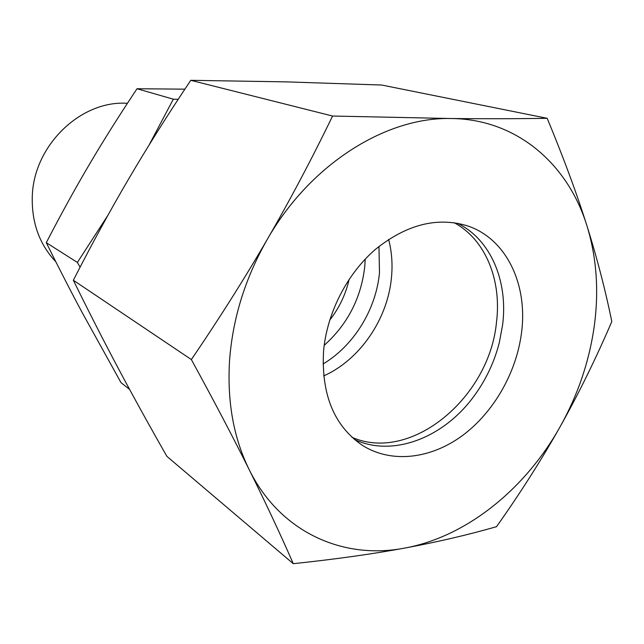 <?xml version="1.0" encoding="UTF-8"?>
<svg xmlns="http://www.w3.org/2000/svg" width="644" height="644" viewBox="0 0 644 644"><rect width="100%" height="100%" fill="white"/><g stroke="black" fill="none" stroke-linecap="round" stroke-linejoin="round"><path stroke-width="0.97" d="M55.819 261.762C39.646 244.615 31.798 223.178 32.256 197.475C32.949 146.075 80.669 99.909 127.407 103.322M378.962 246.443L379.485 272.798C376.056 309.539 353.725 345.796 323.022 363.997M365.22 259.105L364.754 266.584C361.115 298.075 347.591 324.326 324.182 345.345M129.581 389.395L121 382.617L82.408 313C70.872 291.458 58.829 268.017 46.279 242.683C61.019 214.211 75.396 188.112 89.411 164.373C103.402 140.617 119.277 115.405 137.019 88.743L184.884 89.162M107.862 215.378L77.401 262.438L80.081 267.196M178.179 99.353L173.317 99.192L149.07 145.061M137.019 88.743L173.317 99.192M46.279 242.683L77.401 262.438M349.153 279.271C345.731 294.356 339.251 307.993 329.696 320.165M388.63 239.407C391.818 251.699 392.76 264.507 391.439 277.838C387.567 319.311 359.755 359.916 323.658 375.935M454.181 222.695C485.592 239.681 501.797 280.204 496.492 322.169C489.569 397.461 411.283 463.205 352.027 437.348M457.409 223.235C490.72 239.343 508.213 281.235 502.626 324.753L499.333 342.544C494.286 362.322 485.681 380.411 473.509 396.793C443.442 437.823 392.695 457.554 354.482 439.514M323.578 350.883C327.015 312.879 347.092 273.708 375.589 249.244C406.412 224.587 436.898 216.746 467.037 225.722C506.256 238.369 528.008 284.382 521.519 332.723C516.416 372.932 493.457 412.828 461.861 435.996C430.248 458.995 391.343 463.591 362.492 445.415C334.156 426.054 321.179 394.539 323.578 350.883M547.191 118.311C517.333 118.786 485.286 118.858 451.033 118.528C516.609 118.987 567.952 163.987 586.958 225.859C596.618 257.35 599.057 290.75 594.267 326.049C589.292 361.292 577.942 394.796 560.224 426.553C578.682 393.613 595.877 358.619 611.8 321.589C605.449 290.331 597.165 258.421 586.958 225.859C576.718 193.385 563.46 157.538 547.191 118.311L381.715 85.032L286.145 81.877L190.769 80.315L332.57 116.033C311.736 159.052 289.985 200.147 267.324 239.318C244.615 278.45 219.29 318.53 191.357 359.561C213.736 400.455 233.039 437.196 249.26 469.782C233.498 437.912 226.954 401.156 229.626 359.497C232.911 317.629 245.477 277.572 267.324 239.318C310.263 164.075 386.046 116.87 451.033 118.528L332.57 116.033M293.278 563.685C335.194 559.258 372.345 554.057 404.714 548.084C343.212 560.03 280.18 532.427 249.26 469.782C265.489 502.441 280.164 533.739 293.278 563.685L166.909 456.379C149.593 426.062 133.525 396.986 118.705 369.141C103.95 341.425 88.832 311.801 73.352 280.253C91.931 243.867 110.478 209.904 129.001 178.364C147.54 146.824 168.132 114.141 190.769 80.315M191.357 359.561L73.352 280.253M496.532 526.687C520.481 492.829 541.709 459.454 560.224 426.553C525.351 489.029 466.554 536.782 404.714 548.084C437.163 542.055 467.769 534.923 496.532 526.687"/></g></svg>
